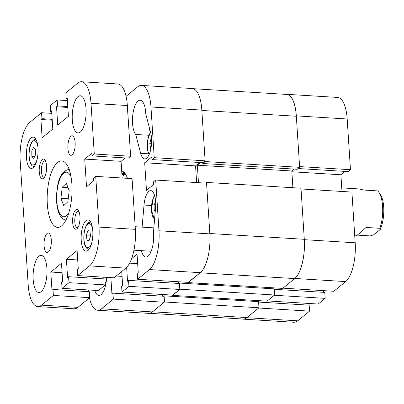 <?xml version="1.0" encoding="UTF-8"?>
<svg xmlns="http://www.w3.org/2000/svg" width="404" height="404" viewBox="0 0 404 404"><rect width="100%" height="100%" fill="white"/><g stroke="black" fill="none" stroke-linecap="round" stroke-linejoin="round"><path stroke-width="0.61" d="M323.705 292.334L323.599 290.648M325.159 298.364L318.226 304.035L267.352 300.919L274.291 295.248L325.159 298.364L324.776 292.4L274.21 289.299M308.101 305.096L307.989 303.409M242.102 318.978A30.951 11.438 -86.5 0 0 243.036 319.14A30.951 11.438 -86.5 0 0 246.834 317.706L258.681 308.015L309.555 311.125L309.171 305.161L258.6 302.066M309.555 311.125L297.708 320.816A30.951 11.438 93.5 0 1 293.91 322.256L243.036 319.14M296.314 115.877A30.951 11.438 -86.5 0 0 286.789 94.319L337.663 97.435A30.951 11.438 93.5 0 1 347.188 118.993L296.314 115.877L299.591 166.589L350.465 169.705L347.188 118.993M350.465 169.705L348.152 171.594L298.172 168.534M345.026 171.402L340.905 174.775L341.981 191.466M355.192 242.789L351.914 192.077L301.041 188.961L304.318 239.673L355.192 242.789A30.951 11.438 93.5 0 1 345.683 281.583L333.83 291.274L282.957 288.158L294.809 278.467A30.951 11.438 -86.5 0 0 304.318 239.673M286.789 94.319A30.951 11.438 -86.5 0 0 285.84 94.364M291.865 171.771L340.905 174.775M179.204 283.482L179.704 283.073L180.098 289.229L172.569 295.117M178.664 283.451L178.553 281.765M158.969 230.77L155.692 180.058L206.56 183.174L209.843 233.886A30.951 11.438 93.5 0 1 200.328 272.68L149.46 269.564A30.951 11.438 -86.5 0 0 158.969 230.77L209.843 233.886A31.345 11.585 -86.5 0 0 209.817 233.512L304.293 239.299A31.345 11.585 93.5 0 1 294.662 278.583L200.187 272.801L188.178 282.356M209.817 233.512L206.515 182.431L205.666 183.118M200.571 162.554L197.334 165.201L198.465 182.679M193.248 88.693L286.694 94.42A31.345 11.585 93.5 0 1 296.339 116.246L201.859 110.464L205.161 161.549L202.778 163.499L202.727 162.691M201.859 110.464A31.345 11.585 -86.5 0 0 201.833 110.09L150.965 106.974L154.242 157.686L151.929 159.58L151.763 156.969L144.683 162.756L146.465 190.35L153.545 184.562L153.379 181.952L155.692 180.058M164.494 301.99L258.974 307.777L246.98 317.584L152.5 311.797L164.494 301.99L164.095 295.839L163.595 296.248M163.054 296.213L162.948 294.526M257.505 301.556L257.439 300.571M258.974 307.777L258.575 301.621L164.095 295.839M246.98 317.584A31.345 11.585 93.5 0 1 243.132 319.039L149.51 313.307M205.161 161.549L299.642 167.332L296.339 116.246M299.642 167.332L297.258 169.281L202.778 163.499M294.132 169.094L291.814 170.988L292.895 187.719M304.293 239.299L300.99 188.213L206.515 182.431M188.193 282.608L282.669 288.395L294.662 278.583M273.109 288.794L273.048 287.805M172.584 295.375L267.064 301.157L274.579 295.011L274.18 288.86L179.704 283.073M180.098 289.229L274.579 295.011M197.334 165.201L291.814 170.988M150.939 148.425L150.626 148.46L149.763 143.678L151.005 138.688L151.561 138.628M151.52 143.789L149.763 143.678M151.566 138.718L151.005 138.688M155.247 211.585L154.207 210.62L154.07 205.091L155.646 201.727M155.323 210.686L154.207 210.62M155.712 205.192L154.07 205.091M135.729 134.466L140.673 153.343A15.867 5.863 -86.5 0 0 144.723 158.923A15.867 5.863 -86.5 0 0 150.631 149.904A15.867 5.863 -86.5 0 0 150.712 132.835L145.763 113.958A17.826 6.59 -86.5 0 0 140.213 100.237A17.826 6.59 -86.5 0 0 138.027 101.066A17.826 6.59 -86.5 0 0 132.573 117.261A17.826 6.59 -86.5 0 0 135.729 134.466L148.803 135.269M149.132 126.805A17.826 6.59 -86.5 0 0 150.333 132.174M127.462 178.331A26.937 9.954 -86.5 0 0 121.69 171.003M123.871 172.139A26.937 9.954 -86.5 0 0 121.882 174.033M141.299 250.647A17.826 6.59 -86.5 0 0 145.874 257.01A17.826 6.59 -86.5 0 0 153.434 232.563L155.565 207.903A15.867 5.863 -86.5 0 0 150.758 190.637A15.867 5.863 -86.5 0 0 148.813 191.375A15.867 5.863 -86.5 0 0 144.016 205.05L142.107 227.144M94.713 290.35A17.826 6.59 -86.5 0 0 98.909 295.42A17.826 6.59 -86.5 0 0 106.611 277.361M127.008 101.833L128.28 120.028M88.259 289.956A30.951 11.438 -86.5 0 0 88.415 291.643M89.436 297.894A30.951 11.438 -86.5 0 0 97.687 310.237A30.951 11.438 -86.5 0 0 101.485 308.802L152.353 311.918L164.206 302.227L163.817 296.258L112.948 293.147L111.933 293.971L110.878 277.619M112.948 293.147L113.332 299.111L101.485 308.802M122.003 292.021L172.877 295.137L179.81 289.461L179.427 283.497L128.553 280.381L128.937 286.35L122.003 292.021L121.619 286.052L122.629 285.229L121.74 271.473M128.553 280.381L127.543 281.209L126.649 267.377M149.46 269.564L137.607 279.255L137.224 273.291L138.234 272.463L137.052 254.192L131.623 258.636M150.965 106.974A30.951 11.438 -86.5 0 0 141.44 85.416A30.951 11.438 -86.5 0 0 137.643 86.855L126.073 96.314M141.44 85.416L192.314 88.532A30.951 11.438 93.5 0 1 201.833 110.09L205.116 160.802L202.803 162.691L151.929 159.58M199.677 162.504L195.551 165.872L144.683 162.756M196.632 182.568L195.551 165.872M137.607 279.255L188.481 282.371L200.328 272.68M178.356 283.431L178.245 281.745M162.751 296.193L162.64 294.511M152.353 311.918A30.951 11.438 93.5 0 1 148.561 313.353L97.687 310.237M128.937 286.35L179.81 289.461M113.332 299.111L164.206 302.227M154.242 157.686L205.116 160.802M122.058 276.392L116.165 276.033M137.663 263.63L129.633 263.14M106.09 282.477L105.156 282.421M124.483 172.74A26.836 9.918 -86.5 0 0 123.619 173.563L122.776 174.472M125.851 174.659A23.508 8.686 -86.5 0 0 125.816 174.659A23.508 8.686 -86.5 0 0 122.932 175.75M125.033 173.412A24.816 9.171 -86.5 0 0 122.882 174.477M354.737 235.779L356.156 235.865L359.257 233.608L366.054 227.452L379.866 228.3A23.508 8.686 -86.5 0 0 382.608 206.525A23.508 8.686 -86.5 0 0 378.694 192.087L380.114 193.976A21.548 7.964 93.5 0 1 380.194 229.588L373.564 234.84L370.266 235.906L357.404 235.118M378.694 192.087A23.508 8.686 -86.5 0 0 377.589 190.9L363.777 190.057L359.03 188.941L341.754 187.88M379.866 228.3L380.194 229.588M48.293 252.091A9.797 3.621 -86.5 0 0 51.348 241.385A9.797 3.621 -86.5 0 0 48.288 232.992A9.797 3.621 -86.5 0 0 47.086 233.446A9.797 3.621 -86.5 0 0 44.026 244.152A9.797 3.621 -86.5 0 0 47.091 252.545A9.797 3.621 -86.5 0 0 48.293 252.091M72.124 154.863A9.797 3.621 -86.5 0 0 75.184 144.157A9.797 3.621 -86.5 0 0 72.124 135.764A9.797 3.621 -86.5 0 0 70.922 136.219A9.797 3.621 -86.5 0 0 67.862 146.93A9.797 3.621 -86.5 0 0 70.927 155.318A9.797 3.621 -86.5 0 0 72.124 154.863M43.521 178.356A9.893 3.656 -86.5 0 0 43.809 178.088A9.893 3.656 -86.5 0 0 46.561 169.165A9.893 3.656 -86.5 0 0 44.92 159.969A9.893 3.656 -86.5 0 0 42.304 159.524A9.893 3.656 -86.5 0 0 39.264 171.927A9.893 3.656 -86.5 0 0 43.521 178.356M45.511 160.999A8.226 3.04 -86.5 0 0 44.96 160.822A8.226 3.04 -86.5 0 0 43.95 161.206A8.226 3.04 -86.5 0 0 41.38 170.2A8.226 3.04 -86.5 0 0 43.955 177.25A8.226 3.04 -86.5 0 0 44.521 177.144M76.906 228.785A9.893 3.656 -86.5 0 0 77.194 228.518A9.893 3.656 -86.5 0 0 79.947 219.594A9.893 3.656 -86.5 0 0 78.305 210.398A9.893 3.656 -86.5 0 0 75.689 209.954A9.893 3.656 -86.5 0 0 72.649 222.357A9.893 3.656 -86.5 0 0 76.906 228.785M78.896 211.428A8.226 3.04 -86.5 0 0 78.346 211.252A8.226 3.04 -86.5 0 0 77.336 211.635A8.226 3.04 -86.5 0 0 74.765 220.629A8.226 3.04 -86.5 0 0 77.341 227.679A8.226 3.04 -86.5 0 0 77.906 227.573M61.655 225.851A33.305 12.307 -86.5 0 0 72.058 189.446A33.305 12.307 -86.5 0 0 61.64 160.913A33.305 12.307 -86.5 0 0 57.555 162.458A33.305 12.307 -86.5 0 0 47.152 198.864A33.305 12.307 -86.5 0 0 57.57 227.396A33.305 12.307 -86.5 0 0 61.655 225.851M41.188 291.668A18.609 6.878 -86.5 0 0 47 271.321A18.609 6.878 -86.5 0 0 41.178 255.379A18.609 6.878 -86.5 0 0 38.895 256.242A18.609 6.878 -86.5 0 0 33.083 276.589A18.609 6.878 -86.5 0 0 38.905 292.531A18.609 6.878 -86.5 0 0 41.188 291.668M80.315 132.068A18.609 6.878 -86.5 0 0 86.128 111.726A18.609 6.878 -86.5 0 0 80.305 95.783A18.609 6.878 -86.5 0 0 78.022 96.647A18.609 6.878 -86.5 0 0 72.21 116.988A18.609 6.878 -86.5 0 0 78.033 132.931A18.609 6.878 -86.5 0 0 80.315 132.068M33.168 167.68A15.67 5.792 -86.5 0 0 38.067 150.551A15.67 5.792 -86.5 0 0 33.163 137.123A15.67 5.792 -86.5 0 0 31.239 137.85A15.67 5.792 -86.5 0 0 26.346 154.984A15.67 5.792 -86.5 0 0 31.249 168.407A15.67 5.792 -86.5 0 0 33.168 167.68M87.971 250.46A15.67 5.792 -86.5 0 0 92.864 233.33A15.67 5.792 -86.5 0 0 87.966 219.902A15.67 5.792 -86.5 0 0 86.042 220.629A15.67 5.792 -86.5 0 0 81.143 237.764A15.67 5.792 -86.5 0 0 86.047 251.187A15.67 5.792 -86.5 0 0 87.971 250.46M81.482 81.744L117.822 83.971A30.951 11.438 93.5 0 1 127.346 105.53L91.006 103.303A30.951 11.438 -86.5 0 0 81.482 81.744A30.951 11.438 -86.5 0 0 77.684 83.184L65.837 92.875L66.221 98.839L67.236 98.01L68.417 116.281L57.721 125.028L56.54 106.757L57.55 105.929L57.166 99.965L50.232 105.636L50.616 111.6L51.626 110.777L52.808 129.048L42.117 137.789L40.935 119.518L41.945 118.695L41.562 112.726L29.709 122.417A30.951 11.438 -86.5 0 0 20.2 161.211L28.204 285.007A30.951 11.438 -86.5 0 0 37.729 306.565A30.951 11.438 -86.5 0 0 41.526 305.131L77.866 307.358L89.713 297.667L89.329 291.698L52.99 289.476L51.98 290.299L50.798 272.028L61.489 263.282L62.67 281.558L61.66 282.381L62.044 288.35L68.983 282.674L68.594 276.71L67.584 277.538L66.402 259.267L77.093 250.52L78.275 268.791L77.265 269.62L77.654 275.584L89.501 265.893A30.951 11.438 -86.5 0 0 99.01 227.099L135.35 229.326L132.068 178.613L95.733 176.386L99.01 227.099M89.713 297.667L53.373 295.44L41.526 305.131M53.373 295.44L52.99 289.476M95.733 176.386L93.42 178.28L93.587 180.891L86.507 186.678L84.724 159.085L91.804 153.298L91.976 155.909L94.283 154.015L91.006 103.303M91.976 155.909L128.31 158.131L130.623 156.242L127.346 105.53M125.184 157.939L121.064 161.312L84.724 159.085M122.139 178.007L121.064 161.312M135.35 229.326A30.951 11.438 93.5 0 1 125.836 268.12L89.501 265.893M77.654 275.584L113.989 277.811L125.836 268.12M103.863 278.871L103.757 277.184M62.044 288.35L98.384 290.572L105.318 284.901L104.934 278.937L68.594 276.71M88.259 291.632L88.148 289.946M77.866 307.358A30.951 11.438 93.5 0 1 74.068 308.792L37.729 306.565M67.402 100.591L57.166 99.965M105.318 284.901L68.983 282.674M130.623 156.242L94.283 154.015M51.793 113.352L41.562 112.726M62.1 272.72L50.798 272.028M77.704 259.959L66.402 259.267M51.687 111.666L50.616 111.6M52.237 120.21L40.935 119.518M52.182 119.321L41.945 118.695M67.291 98.904L66.221 98.839M67.842 107.449L56.54 106.757M67.786 106.555L57.55 105.929M86.971 240.168L86.416 234.982L87.9 230.452L89.946 231.103L90.506 236.284L89.016 240.814L86.971 240.168L89.183 240.299M90.39 235.229L86.416 234.982M31.79 150.95L33.583 147.298L35.451 149.207L35.527 154.762L33.739 158.413L31.871 156.505L31.79 150.95L35.476 151.172M34.593 156.671L31.871 156.505M67.877 201.763L63.736 205.606L60.918 198.339L62.236 187.219L66.377 183.371L69.195 190.643L67.877 201.763M68.231 198.783L60.918 198.339M68.003 187.572L62.236 187.219M345.683 281.583L294.809 278.467M246.834 317.706L297.708 320.816M150.601 132.416A12.145 4.489 -86.5 0 0 147.723 149.919A12.145 4.489 -86.5 0 0 149.258 154.272M154.697 195.809A12.145 4.489 -86.5 0 0 153.449 197.819A12.145 4.489 -86.5 0 0 151.475 210.267A12.145 4.489 -86.5 0 0 154.621 218.827M151.46 205.505L144.016 205.05M148.652 153.828L140.673 153.343M92.698 229.74A12.145 4.489 -86.5 0 0 85.234 228.401A12.145 4.489 -86.5 0 0 85.264 245.369A12.145 4.489 -86.5 0 0 91.688 242.865A12.145 4.489 -86.5 0 0 91.95 242.001M37.9 146.96A12.145 4.489 -86.5 0 0 35.784 141.445A12.145 4.489 -86.5 0 0 29.644 148.758A12.145 4.489 -86.5 0 0 31.537 164.266A12.145 4.489 -86.5 0 0 37.148 159.227M71.048 176.856A22.331 8.252 -86.5 0 0 59.363 180.487A22.331 8.252 -86.5 0 0 58.833 211.55A22.331 8.252 -86.5 0 0 68.852 212.721M125.816 174.659L121.907 174.422M149.076 154.692L147.632 150.288L147.596 140.163L150.48 131.962M154.565 195.374L153.48 197.243L151.338 209.898L154.54 219.786M151.187 251.253L133.951 250.197M153.843 227.861L135.178 226.72M89.077 249.409C82.992 248.384 82.901 236.007 85.199 228.002C87.885 221.746 88.425 222.609 90.748 222.038M35.951 139.259C28.164 139.431 27.139 160.686 31.871 165.453C31.896 165.776 32.699 166.17 34.274 166.63M66.407 220.089C63.241 219.907 60.711 217.498 58.817 212.863C57.595 209.651 56.853 205.818 56.585 201.359L56.605 193.834L57.555 186.259C59.151 176.073 63.14 170.402 69.518 169.251"/></g></svg>
